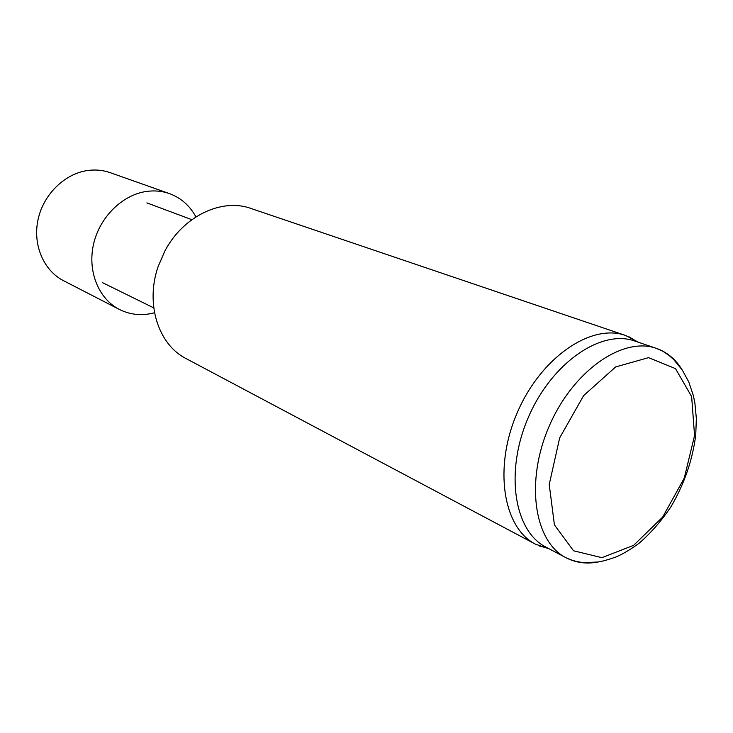 <?xml version="1.0" encoding="UTF-8"?>
<svg xmlns="http://www.w3.org/2000/svg" width="733" height="733" viewBox="0 0 733 733"><rect width="100%" height="100%" fill="white"/><g stroke="black" fill="none" stroke-linecap="round" stroke-linejoin="round"><path stroke-width="1.1" d="M549.393 548.944L535.502 544.188L186.109 358.593C158.383 344.712 145.116 303.829 158.136 266.583L164.778 251.19C182.966 216.18 221.815 197.8 250.933 208.456L625.615 335.485L638.599 342.329M535.502 544.188C503.058 527.833 493.282 467.672 517.315 412.532C540.963 357.218 591.467 323.079 625.615 335.485M599.035 561.826C587.023 564.263 576.028 562.907 566.05 557.758L545.957 547.13C514.099 531.141 504.634 471.786 528.374 417.306C551.747 362.661 601.436 328.851 634.925 341.074L656.438 348.404C667.03 352.142 675.56 359.216 682.02 369.634M195.913 216.904C189.81 205.652 180.987 197.883 169.433 193.604C162.149 191.047 154.498 190.323 146.481 191.441C122.31 194.795 99.551 217.234 93.503 244.355C87.355 271.467 98.717 298.954 119.406 309.463C130.447 314.933 142.156 316.033 154.526 312.753M169.433 193.604L110.216 172.667C103.197 170.203 95.858 169.46 88.189 170.423C65.072 173.345 43.577 194.098 38.089 219.405C32.499 244.703 43.632 270.587 63.56 280.721L119.406 309.463M566.05 557.758C534.201 541.797 525.011 481.682 549.154 426.276C572.922 370.715 622.977 336.172 656.438 348.404L662.889 351.281L668.615 355.084L673.654 359.518L682.286 370.028L688.809 382.003L693.354 395.563L694.875 402.893L696.35 418.47L695.745 434.99C692.566 460.086 684.301 484.009 670.952 506.769C661.468 520.888 650.877 533.028 639.176 543.171C631.37 548.98 623.636 553.598 615.958 557.025C607.153 560.021 601.069 561.689 597.716 562.019L584.806 562.614C578.474 562.303 572.226 560.681 566.05 557.758M694.563 435.53L684.255 478.154L662.714 517.031L633.587 545.361L601.885 557.666L573.518 550.767L554.423 524.892L549.228 484.476L559.664 437.913L583.642 395.591L615.674 366.931L648.568 357.64L675.524 368.635L691.64 396.608L694.563 435.53M191.844 219.68L146.884 202.885M153.756 307.887L102.657 282.727M637.554 341.972L628.951 336.759M548.421 548.431L538.728 545.746"/></g></svg>
